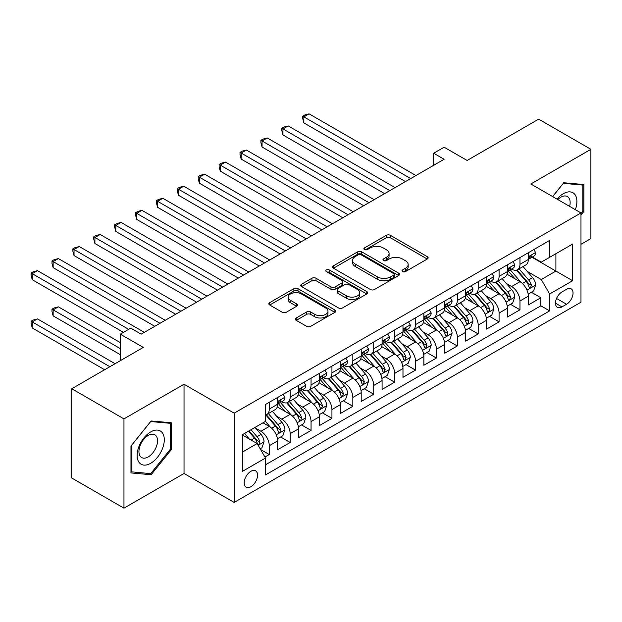 <?xml version="1.0" encoding="UTF-8"?>
<svg xmlns="http://www.w3.org/2000/svg" width="622" height="622" viewBox="0 0 622 622"><rect width="100%" height="100%" fill="white"/><g stroke="black" fill="none" stroke-linecap="round" stroke-linejoin="round"><path stroke-width="0.93" d="M402.621 271.589A2.029 1.174 0 0 0 405.49 271.589L427.275 259.016A2.9 1.672 0 0 0 428.13 257.827A2.9 1.672 0 0 0 427.275 256.645L390.367 235.334A2.9 1.672 0 0 0 386.262 235.334L364.476 247.914A2.029 1.174 0 0 0 363.878 248.738A2.029 1.174 0 0 0 364.476 249.57A2.029 1.174 0 0 0 367.345 249.57L370.168 247.945A9.283 5.357 0 0 1 383.292 247.945L386.363 249.717A9.283 5.357 0 0 1 389.084 253.504A9.283 5.357 0 0 1 386.363 257.298L383.549 258.923A2.029 1.174 0 0 0 382.95 259.755A2.029 1.174 0 0 0 383.549 260.579A2.029 1.174 0 0 0 386.417 260.579L389.24 258.954A9.283 5.357 0 0 1 402.364 258.954L405.435 260.727A9.283 5.357 0 0 1 408.156 264.521A9.283 5.357 0 0 1 405.435 268.307L402.621 269.932A2.029 1.174 0 0 0 402.022 270.764A2.029 1.174 0 0 0 402.621 271.589L402.621 269.932M250.884 486.738A9.454 5.458 120 0 0 257.057 478.411A9.454 5.458 120 0 0 255.611 470.831A9.454 5.458 120 0 0 250.884 471.305A9.454 5.458 120 0 0 244.71 479.632A9.454 5.458 120 0 0 246.156 487.213A9.454 5.458 120 0 0 250.884 486.738M296.235 317.974A2.9 1.672 0 0 0 295.388 319.156A2.9 1.672 0 0 0 296.235 320.338L306.592 326.317A2.9 1.672 0 0 0 310.697 326.317L334.893 312.353A2.9 1.672 0 0 0 335.74 311.163A2.9 1.672 0 0 0 334.893 309.981L297.985 288.67A2.9 1.672 0 0 0 293.879 288.67L269.684 302.642A2.9 1.672 0 0 0 268.836 303.824A2.9 1.672 0 0 0 269.684 305.005L282.194 312.228A2.9 1.672 0 0 0 286.291 312.228L296.647 306.249A2.9 1.672 0 0 0 297.495 305.068A2.9 1.672 0 0 0 296.647 303.886L290.443 300.302A7.759 4.478 0 0 1 288.173 297.137A7.759 4.478 0 0 1 292.962 293.001A7.759 4.478 0 0 1 301.413 293.965L325.718 307.999A7.759 4.478 0 0 1 327.988 311.163A7.759 4.478 0 0 1 323.199 315.307A7.759 4.478 0 0 1 314.748 314.335L310.697 311.995A2.9 1.672 0 0 0 306.592 311.995L296.235 317.974L296.235 320.338M580.979 244.298L590.9 238.568L590.9 149.311L538.668 119.152L467.114 160.468L444.131 147.196L433.689 153.23L444.131 159.263L141.202 334.162L130.752 328.128L120.31 334.162L120.31 360.698M123.965 418.894L123.965 508.151L184.026 473.474L184.026 384.217L123.965 418.894L71.732 388.734L143.293 347.426L120.31 334.162M184.026 384.217L234.167 413.163L580.979 212.934L580.979 302.199L234.167 502.421L234.167 413.163M590.9 149.311L530.838 183.988L580.979 212.934M370.37 289.502A2.9 1.672 0 0 0 374.475 289.502L398.671 275.53A2.9 1.672 0 0 0 399.518 274.341A2.9 1.672 0 0 0 398.671 273.159L361.755 251.848A2.9 1.672 0 0 0 357.658 251.848L333.462 265.819A2.9 1.672 0 0 0 332.607 267.001A2.9 1.672 0 0 0 333.462 268.191L370.37 289.502M327.195 272.032A2.029 1.174 0 0 1 329.256 272.319L329.256 269.901L366.786 291.57A2.9 1.672 0 0 1 367.633 292.752A2.9 1.672 0 0 1 366.786 293.942L342.582 307.913A2.9 1.672 0 0 1 338.485 307.913L301.569 286.602L301.569 284.231A2.9 1.672 0 0 0 300.721 285.412A2.9 1.672 0 0 0 301.569 286.602M301.569 284.231L311.925 278.252A2.9 1.672 0 0 1 316.03 278.252L330.997 286.897A2.9 1.672 0 0 0 335.102 286.897L341.968 282.924A2.9 1.672 0 0 0 342.815 281.743A2.9 1.672 0 0 0 341.968 280.561L326.387 271.565A2.029 1.174 0 0 1 325.788 270.733A2.029 1.174 0 0 1 327.04 269.653A2.029 1.174 0 0 1 329.256 269.901M123.965 508.151L71.732 477.999L71.732 388.734M264.933 457.038L269.272 454.534L260.595 449.527M255.665 428.231L260.913 431.256A11.818 6.826 60 0 1 269.272 445.733L277.622 440.905L277.622 449.714L290.163 442.475L280.654 436.986M276.557 416.165L281.805 419.197A11.818 6.826 60 0 1 290.163 433.666L298.513 428.846L298.513 437.647L311.054 430.416L301.546 424.927M297.448 404.106L302.696 407.13A11.818 6.826 60 0 1 311.054 421.607L319.413 416.779L319.413 425.588L331.946 418.349L322.437 412.86M318.34 392.047L323.588 395.071A11.818 6.826 60 0 1 331.946 409.548L340.304 404.72L340.304 413.529L352.837 406.29L343.328 400.801M339.231 379.98L344.479 383.012A11.818 6.826 60 0 1 352.837 397.481L361.195 392.661L361.195 401.462L373.729 394.224L364.22 388.742M360.122 367.921L365.371 370.945A11.818 6.826 60 0 1 373.729 385.422L382.087 380.594L382.087 389.403L394.62 382.165L385.111 376.675M381.022 355.854L386.262 358.886A11.818 6.826 60 0 1 394.62 373.363L402.978 368.535L402.978 377.344L415.512 370.106L406.003 364.616M401.913 343.795L407.153 346.827A11.818 6.826 60 0 1 415.512 361.296L423.87 356.476L423.87 365.277L436.403 358.039L426.902 352.55M422.804 331.736L428.045 334.76A11.818 6.826 60 0 1 436.403 349.237L444.761 344.409L444.761 353.218L457.294 345.98L447.793 340.491M443.696 319.669L448.936 322.701A11.818 6.826 60 0 1 457.294 337.171L465.653 332.35L465.653 341.151L478.186 333.921L468.685 328.432M464.587 307.61L469.828 310.635A11.818 6.826 60 0 1 478.186 325.112L486.544 320.291L486.544 329.092L499.077 321.854L489.576 316.365M485.479 295.551L490.727 298.576A11.818 6.826 60 0 1 499.077 313.053L507.435 308.224L507.435 317.033L519.969 309.795L519.969 300.986A11.818 6.826 -120 0 0 511.618 286.517L506.37 283.484M510.468 304.306L519.969 309.795M277.622 440.905A11.818 6.826 -120 0 0 269.272 426.435L262.997 422.812M298.513 428.846A11.818 6.826 -120 0 0 290.163 414.369L277.241 406.912M319.413 416.779A11.818 6.826 -120 0 0 311.054 402.31L298.132 394.846M340.304 404.72A11.818 6.826 -120 0 0 331.946 390.243L319.024 382.787M361.195 392.661A11.818 6.826 -120 0 0 352.837 378.184L339.915 370.728M382.087 380.594A11.818 6.826 -120 0 0 373.729 366.125L360.807 358.661M402.978 368.535A11.818 6.826 -120 0 0 394.62 354.058L381.698 346.602M423.87 356.476A11.818 6.826 -120 0 0 415.512 341.999L402.589 334.543M444.761 344.409A11.818 6.826 -120 0 0 436.403 329.94L423.481 322.476M465.653 332.35A11.818 6.826 -120 0 0 457.294 317.873L444.372 310.417M486.544 320.291A11.818 6.826 -120 0 0 478.186 305.814L465.272 298.358M507.435 308.224A11.818 6.826 -120 0 0 499.077 293.755L486.163 286.291M566.564 289.292L561.961 291.943A9.159 5.287 120 0 0 555.982 300.014A9.159 5.287 120 0 0 557.382 307.354A9.159 5.287 120 0 0 561.961 306.903L566.564 304.244A9.159 5.287 120 0 0 572.543 296.173A9.159 5.287 120 0 0 571.144 288.833A9.159 5.287 120 0 0 566.564 289.292M242.526 452L257.15 443.556L265.508 458.033L265.508 474.92L549.638 310.883L549.638 293.996L541.28 279.519L527.262 271.425M265.508 458.033L242.526 471.305L242.526 434.63L265.508 421.366L265.508 404.479L549.638 240.434L549.638 257.321L572.621 244.057L572.621 280.724L549.638 293.996M281.696 401.765L281.805 401.828A11.818 6.826 60 0 0 287.714 402.411L296.072 397.582A11.818 6.826 -120 0 0 298.513 392.179L298.513 385.422M302.587 389.699L302.696 389.761A11.818 6.826 60 0 0 308.605 390.352L316.963 385.523A11.818 6.826 -120 0 0 319.413 380.112L319.413 373.355M323.479 377.64L323.588 377.702A11.818 6.826 60 0 0 329.497 378.285L337.855 373.464A11.818 6.826 -120 0 0 340.304 368.053L340.304 361.296M344.37 365.58L344.479 365.643A11.818 6.826 60 0 0 350.388 366.226L358.746 361.398A11.818 6.826 -120 0 0 361.195 355.994L361.195 349.237M365.262 353.514L365.371 353.576A11.818 6.826 60 0 0 371.28 354.167L379.638 349.339A11.818 6.826 -120 0 0 382.087 343.927L382.087 337.171M386.153 341.455L386.262 341.517A11.818 6.826 60 0 0 392.171 342.1L400.529 337.279A11.818 6.826 -120 0 0 402.978 331.868L402.978 325.112M407.045 329.388L407.153 329.458A11.818 6.826 60 0 0 413.062 330.041L421.421 325.213A11.818 6.826 -120 0 0 423.87 319.801L423.87 313.053M427.936 317.329L428.045 317.391A11.818 6.826 60 0 0 433.954 317.974L442.312 313.154A11.818 6.826 -120 0 0 444.761 307.742L444.761 300.986M448.827 305.27L448.936 305.332A11.818 6.826 60 0 0 454.845 305.915L463.203 301.095A11.818 6.826 -120 0 0 465.653 295.683L465.653 288.927M469.719 293.203L469.828 293.265A11.818 6.826 60 0 0 475.737 293.856L484.095 289.028A11.818 6.826 -120 0 0 486.544 283.616L486.544 276.868M490.61 281.144L490.727 281.206A11.818 6.826 60 0 0 496.636 281.789L504.986 276.969A11.818 6.826 -120 0 0 507.435 271.557L507.435 264.801M265.508 464.789L540.86 305.814L540.86 297.736L528.327 304.967L528.327 296.165A11.818 6.826 -120 0 0 519.969 281.688L507.054 274.232M511.509 269.085L511.618 269.147A11.818 6.826 -120 0 0 517.527 269.73A11.818 6.826 -120 0 0 519.969 264.319L519.969 257.562M517.527 269.73L525.878 264.902A11.818 6.826 -120 0 0 528.327 259.498L528.327 252.742M269.272 402.31L269.272 409.066A11.818 6.826 60 0 1 266.822 414.47A11.818 6.826 60 0 1 265.508 414.952M266.822 414.47L275.181 409.649A11.818 6.826 -120 0 0 277.622 404.238L277.622 397.481M290.163 390.243L290.163 396.999A11.818 6.826 60 0 1 287.714 402.411M311.054 378.184L311.054 384.94A11.818 6.826 60 0 1 308.605 390.352M331.946 366.125L331.946 372.873A11.818 6.826 60 0 1 329.497 378.285M352.837 354.058L352.837 360.814A11.818 6.826 60 0 1 350.388 366.226M373.729 341.999L373.729 348.755A11.818 6.826 60 0 1 371.28 354.167M394.62 329.94L394.62 336.689A11.818 6.826 60 0 1 392.171 342.1M415.512 317.873L415.512 324.63A11.818 6.826 60 0 1 413.062 330.041M436.403 305.814L436.403 312.571A11.818 6.826 60 0 1 433.954 317.974M457.294 293.747L457.294 300.504A11.818 6.826 60 0 1 454.845 305.915M478.186 281.688L478.186 288.445A11.818 6.826 60 0 1 475.737 293.856M499.077 269.629L499.077 276.386A11.818 6.826 60 0 1 496.636 281.789M499.077 313.053L499.077 321.854M478.186 325.112L478.186 333.921M457.294 337.171L457.294 345.98M436.403 349.237L436.403 358.039M415.512 361.296L415.512 370.106M394.62 373.363L394.62 382.165M373.729 385.422L373.729 394.224M352.837 397.481L352.837 406.29M331.946 409.548L331.946 418.349M311.054 421.607L311.054 430.416M290.163 433.666L290.163 442.475M269.272 445.733L269.272 454.534M257.15 443.556L242.526 435.12M541.28 279.519L555.905 271.075L555.905 253.706L572.621 244.057M531.981 257.259L572.621 280.724M532.401 257.018L541.28 262.15L549.638 257.321M184.026 473.474L234.167 502.421M433.689 153.23L433.689 165.289M531.359 292.247L540.86 297.736M540.86 305.814L549.638 310.883M580.979 215.056L583.903 211.418L583.903 184.54L563.742 182.736L552.624 196.568M130.962 472.922L151.123 474.726L171.283 449.644L171.283 422.758L151.123 420.962L130.962 446.044L130.962 472.922M582.853 210.819L583.903 211.418M170.241 449.037L171.283 449.644M148.992 473.49L151.123 474.726M403.429 271.876L405.435 270.718A9.283 5.357 0 0 0 408.156 266.931L408.156 264.521M389.084 253.504L389.084 255.922A9.283 5.357 0 0 1 386.363 259.708L384.357 260.867M427.236 259.032L390.367 237.744A2.9 1.672 0 0 0 386.262 237.744L365.285 249.857M398.632 275.554L361.755 254.266A2.9 1.672 0 0 0 357.658 254.266L333.493 268.214M393.547 275.173A2.029 1.174 0 0 0 394.138 274.341A2.029 1.174 0 0 0 393.547 273.517L361.141 254.81A2.029 1.174 0 0 0 358.272 254.81L355.302 256.528A9.283 5.357 0 0 0 352.581 260.315A9.283 5.357 0 0 0 355.302 264.101L377.445 276.891A9.283 5.357 0 0 0 390.569 276.891L393.547 275.173L393.547 277.583A2.029 1.174 0 0 0 394.138 276.759L394.138 274.341M352.581 260.315L352.581 262.725A9.283 5.357 0 0 0 355.302 266.519L355.302 264.101M393.547 277.583L390.569 279.301A9.283 5.357 0 0 1 377.445 279.301L355.302 266.519M301.608 286.618L311.925 280.662L311.925 278.252M342.815 281.743L342.815 284.153A2.9 1.672 0 0 1 341.968 285.342L335.102 289.308A2.9 1.672 0 0 1 330.997 289.308L316.03 280.662A2.9 1.672 0 0 0 311.925 280.662M329.256 272.319L366.747 293.965M346.532 295.862A7.759 4.478 0 0 0 354.983 296.834A7.759 4.478 0 0 0 359.773 292.698A7.759 4.478 0 0 0 357.502 289.525L348.942 284.588A2.9 1.672 0 0 0 344.837 284.588L337.971 288.554A2.9 1.672 0 0 0 337.124 289.735A2.9 1.672 0 0 0 337.971 290.917L346.532 295.862L346.532 298.272A7.759 4.478 0 0 0 354.983 299.244A7.759 4.478 0 0 0 359.773 295.108L359.773 292.698M337.124 289.735L337.124 292.146A2.9 1.672 0 0 0 337.971 293.335L337.971 290.917M346.532 298.272L337.971 293.335M327.988 311.163L327.988 313.581A7.759 4.478 0 0 1 323.199 317.718A7.759 4.478 0 0 1 314.748 316.746L310.697 314.405A2.9 1.672 0 0 0 306.592 314.405L296.274 320.361M288.173 297.137L288.173 299.547A7.759 4.478 0 0 0 290.443 302.712L290.443 300.302M296.608 306.273L290.443 302.712M334.854 312.368L297.985 291.08A2.9 1.672 0 0 0 293.879 291.08L269.723 305.029M528.156 294.097L533.552 290.979L535.643 284.946A7.829 4.517 -120 0 0 532.587 277.591L523.048 266.543M521.135 282.45L510.227 269.824M514.923 278.773L508.594 271.441A18.761 10.831 -120 0 0 508.011 270.788M303.847 171.143L363.699 205.703L262.064 147.017L262.064 140.984L267.281 137.975L374.149 199.67M516.462 270.158L526.111 281.331A7.829 4.517 60 0 1 528.902 286.726L529.477 287.652L530.535 287.504L531.413 285.28A7.829 4.517 -120 0 0 528.622 279.884L519.075 268.836M517.03 269.971L527.402 281.984A3.989 2.301 60 0 1 528.405 283.546L531.413 285.28M533.863 249.546L535.643 252.618A7.829 4.517 60 0 1 534.018 256.085L530.053 258.379A7.829 4.517 -120 0 0 531.413 256.575L531.25 255.875M410.707 178.561L303.847 116.866L309.064 113.849L415.931 175.544M528.591 258.744L528.622 258.744A7.829 4.517 -120 0 0 530.053 258.379M530.403 255.992L531.413 256.575C530.924 255.393 530.084 255.875 528.902 258.021A7.829 4.517 60 0 1 528.327 259.133M405.482 181.577L303.847 122.892L303.847 116.866L302.696 116.197L304.788 114.992L309.064 113.849M303.847 122.892L302.696 118.615L302.696 116.197M575.358 209.692A19.204 11.087 120 0 0 563.322 193.699A19.204 11.087 120 0 0 557.032 199.11M569.635 206.387A13.148 7.588 120 0 0 567.427 196.568A13.148 7.588 120 0 0 560.85 197.213A13.148 7.588 120 0 0 557.81 199.561M552.663 196.591L563.322 183.334L582.853 185.076L582.853 211.122L580.979 213.463M581.562 184.33L582.853 185.076M162.466 448.649A19.204 11.087 120 0 0 157.498 430.097A19.204 11.087 120 0 0 138.947 446.549A19.204 11.087 120 0 0 143.915 465.101A19.204 11.087 120 0 0 162.466 448.649M156.285 446.891A13.148 7.588 120 0 0 154.808 434.786A13.148 7.588 120 0 0 140.183 445.453A13.148 7.588 120 0 0 141.66 457.559A13.148 7.588 120 0 0 156.285 446.891M131.172 471.904L131.172 445.857L150.703 421.553L170.241 423.302L170.241 449.348L150.703 473.645L130.962 471.779M168.943 422.556L170.241 423.302M507.264 306.156L512.66 303.038L514.752 297.005A7.829 4.517 -120 0 0 511.696 289.658L502.156 278.602M500.243 294.517L489.327 281.883M494.031 290.839L487.702 283.508A18.761 10.831 -120 0 0 487.119 282.854M282.956 183.202L342.808 217.762L241.165 159.084L241.165 153.051L246.39 150.034L353.257 211.729M495.571 282.217L505.219 293.397A7.829 4.517 60 0 1 508.011 298.785L508.586 299.718L509.643 299.571L510.522 297.339A7.829 4.517 -120 0 0 507.731 291.951L498.183 280.895M496.138 282.038L506.51 294.043A3.989 2.301 60 0 1 507.513 295.606L510.522 297.339M486.365 318.215L491.769 315.097L493.852 309.072A7.829 4.517 -120 0 0 490.805 301.717L481.265 290.668M479.352 306.576L468.436 293.949M473.14 302.898L466.811 295.567A18.761 10.831 -120 0 0 466.228 294.914M262.064 195.269L321.916 229.821L220.274 171.143L220.274 165.11L225.498 162.093L332.358 223.796M474.679 294.276L484.328 305.456A7.829 4.517 60 0 1 487.119 310.852L487.695 311.777L488.752 311.63L489.631 309.406A7.829 4.517 -120 0 0 486.839 304.01L477.292 292.962M475.247 294.097L485.619 306.11A3.989 2.301 60 0 1 486.622 307.665L489.631 309.406M465.474 330.282L470.877 327.164L472.961 321.131A7.829 4.517 -120 0 0 469.913 313.783L460.373 302.727M458.461 318.643L447.545 306.008M452.248 314.957L445.92 307.633A18.761 10.831 -120 0 0 445.336 306.98M241.165 207.328L301.025 241.888L199.382 183.202L199.382 177.177L204.607 174.16L311.466 235.855M453.78 306.343L463.437 317.515A7.829 4.517 60 0 1 466.228 322.911L466.803 323.844L467.861 323.689L468.739 321.465A7.829 4.517 -120 0 0 465.948 316.069L456.4 305.021M454.348 306.156L464.727 318.169A3.989 2.301 60 0 1 465.73 319.731L468.739 321.465M444.582 342.341L449.986 339.223L452.07 333.19A7.829 4.517 -120 0 0 449.022 325.842L439.474 314.786M437.561 330.702L426.653 318.067M431.357 327.024L425.028 319.692A18.761 10.831 -120 0 0 424.445 319.039M220.274 219.387L280.133 253.947L178.491 195.269L178.491 189.236L183.715 186.219L290.575 247.914M432.889 318.402L442.545 329.582A7.829 4.517 60 0 1 445.336 334.978L445.904 335.903L446.969 335.756L447.848 333.524A7.829 4.517 -120 0 0 445.057 328.136L435.509 317.08M433.456 318.223L443.836 330.228A3.989 2.301 60 0 1 444.839 331.79L447.848 333.524M512.971 261.605L514.752 264.684A7.829 4.517 60 0 1 513.127 268.144L509.161 270.438A7.829 4.517 -120 0 0 510.522 268.634L510.359 267.942M389.815 190.62L282.956 128.925L288.173 125.908L395.04 187.603M507.7 270.803L507.731 270.803A7.829 4.517 -120 0 0 509.161 270.438M509.511 268.051L510.522 268.634C510.032 267.452 509.193 267.934 508.011 270.08A7.829 4.517 60 0 1 507.435 271.192M384.59 193.636L282.956 134.958L282.956 128.925L281.805 128.264L283.896 127.059L288.173 125.908M282.956 134.958L281.805 130.674L281.805 128.264M492.08 273.664L493.852 276.743A7.829 4.517 60 0 1 492.235 280.211L488.262 282.497A7.829 4.517 -120 0 0 489.631 280.693L489.467 280.001M368.924 202.686L260.913 140.323L262.997 139.118L267.281 137.975M486.808 282.87L486.839 282.862A7.829 4.517 -120 0 0 488.262 282.497M488.62 280.11L489.631 280.693C489.133 279.519 488.301 280.001 487.119 282.147A7.829 4.517 60 0 1 486.544 283.259M262.064 147.017L260.913 142.733L260.913 140.323M471.188 285.731L472.961 288.802A7.829 4.517 60 0 1 471.344 292.27L467.371 294.564A7.829 4.517 -120 0 0 468.739 292.76L468.576 292.06M348.032 214.745L240.022 152.382L242.106 151.177L246.39 150.034M465.917 294.929L465.948 294.929A7.829 4.517 -120 0 0 467.371 294.564M467.728 292.177L468.739 292.76C468.242 291.578 467.41 292.06 466.228 294.206A7.829 4.517 60 0 1 465.653 295.318M241.165 159.084L240.022 154.8L240.022 152.382M450.297 297.79L452.07 300.869A7.829 4.517 60 0 1 450.452 304.329L446.479 306.623A7.829 4.517 -120 0 0 447.848 304.819L447.677 304.127M327.141 226.805L219.131 164.449L221.214 163.244L225.498 162.093M445.025 306.988L445.057 306.988A7.829 4.517 -120 0 0 446.479 306.623M446.837 304.236L447.848 304.819C447.35 303.637 446.518 304.119 445.336 306.265A7.829 4.517 60 0 1 444.761 307.385M220.274 171.143L219.131 166.859L219.131 164.449M423.691 354.4L429.094 351.29L431.178 345.257A7.829 4.517 -120 0 0 428.13 337.901L418.583 326.853M416.67 342.761L405.762 330.134M410.466 339.083L404.129 331.751A18.761 10.831 -120 0 0 403.554 331.098M199.382 231.454L259.242 266.006L157.599 207.328L157.599 201.295L162.824 198.278L269.684 259.98M411.997 330.461L421.654 341.641A7.829 4.517 60 0 1 424.445 347.037L425.013 347.962L426.07 347.815L426.956 345.591A7.829 4.517 -120 0 0 424.165 340.195L414.617 329.147M412.565 330.282L422.944 342.294A3.989 2.301 60 0 1 423.947 343.857L426.956 345.591M429.405 309.857L431.178 312.928A7.829 4.517 60 0 1 429.561 316.396L425.588 318.682A7.829 4.517 -120 0 0 426.956 316.878L426.785 316.186M306.249 238.871L198.239 176.508L200.323 175.303L204.607 174.16M424.134 319.055L424.165 319.055A7.829 4.517 -120 0 0 425.588 318.682M425.946 316.295L426.956 316.878C426.459 315.704 425.627 316.186 424.445 318.332A7.829 4.517 60 0 1 423.87 319.444M199.382 183.202L198.239 178.918L198.239 176.508M402.799 366.467L408.203 363.349L410.287 357.316A7.829 4.517 -120 0 0 407.239 349.968L397.691 338.912M395.779 354.828L384.87 342.193M389.574 351.15L383.238 343.818A18.761 10.831 -120 0 0 382.662 343.165M178.491 243.513L238.35 278.073L136.708 219.387L136.708 213.362L141.933 210.345L248.792 272.039M391.106 342.528L400.762 353.708A7.829 4.517 60 0 1 403.554 359.096L404.121 360.029L405.179 359.881L406.065 357.65A7.829 4.517 -120 0 0 403.266 352.254L393.726 341.206M391.673 342.341L402.053 354.353A3.989 2.301 60 0 1 403.056 355.916L406.065 357.65M408.514 321.916L410.287 324.987A7.829 4.517 60 0 1 408.67 328.455L404.697 330.748A7.829 4.517 -120 0 0 406.065 328.945L405.894 328.245M285.358 250.93L177.34 188.575L179.431 187.362L183.715 186.219M403.235 331.114L403.266 331.114A7.829 4.517 -120 0 0 404.697 330.748M405.054 328.362L406.065 328.945C405.567 327.763 404.735 328.245 403.554 330.391A7.829 4.517 60 0 1 402.978 331.503M178.491 195.269L177.34 190.985L177.34 188.575M381.908 378.526L387.312 375.408L389.395 369.382A7.829 4.517 -120 0 0 386.348 362.027L376.8 350.979M374.887 366.887L363.979 354.252M368.683 363.209L362.346 355.877A18.761 10.831 -120 0 0 361.771 355.224M157.599 255.58L217.459 290.132L115.816 231.454L115.816 225.421L121.041 222.404L227.901 284.098M370.214 354.587L379.871 365.767A7.829 4.517 60 0 1 382.662 371.163L383.23 372.088L384.287 371.94L385.166 369.709A7.829 4.517 -120 0 0 382.375 364.321L372.835 353.265M370.782 354.408L381.162 366.42A3.989 2.301 60 0 1 382.165 367.975L385.166 369.709M387.623 333.975L389.395 337.054A7.829 4.517 60 0 1 387.778 340.514L383.805 342.808A7.829 4.517 -120 0 0 385.166 341.004L385.002 340.312M264.467 262.989L156.449 200.634L158.54 199.429L162.824 198.278M382.343 343.173L382.375 343.173A7.829 4.517 -120 0 0 383.805 342.808M384.155 340.421L385.166 341.004C384.676 339.822 383.844 340.312 382.662 342.45A7.829 4.517 60 0 1 382.087 343.569M157.599 207.328L156.449 203.044L156.449 200.634M361.017 390.593L366.412 387.475L368.504 381.442A7.829 4.517 -120 0 0 365.456 374.086L355.908 363.038M353.996 378.946L343.087 366.319M347.791 375.268L341.455 367.936A18.761 10.831 -120 0 0 340.872 367.283M136.708 267.639L196.56 302.191L94.925 243.513L94.925 237.48L100.15 234.471L207.009 296.165M349.323 366.653L358.98 377.826A7.829 4.517 60 0 1 361.771 383.222L362.338 384.147L363.396 383.999L364.274 381.776A7.829 4.517 -120 0 0 361.483 376.38L351.943 365.332M349.891 366.467L360.262 378.479A3.989 2.301 60 0 1 361.273 380.042L364.274 381.776M366.731 346.042L368.504 349.113A7.829 4.517 60 0 1 366.887 352.581L362.914 354.874A7.829 4.517 -120 0 0 364.274 353.071L364.111 352.371M243.567 275.056L135.557 212.693L137.649 211.488L141.933 210.345M361.452 355.24L361.483 355.24A7.829 4.517 -120 0 0 362.914 354.874M363.264 352.48L364.274 353.071C363.784 351.889 362.953 352.371 361.771 354.517A7.829 4.517 60 0 1 361.195 355.628M136.708 219.387L135.557 215.111L135.557 212.693M340.125 402.652L345.521 399.534L347.612 393.501A7.829 4.517 -120 0 0 344.565 386.153L335.017 375.097M333.104 391.013L322.196 378.378M326.9 387.335L320.563 380.003A18.761 10.831 -120 0 0 319.98 379.35M115.816 279.698L175.668 314.258L74.034 255.572L74.034 249.546L79.258 246.53L186.118 308.224M328.432 378.712L338.088 389.893A7.829 4.517 60 0 1 340.879 395.281L341.447 396.214L342.504 396.066L343.383 393.835A7.829 4.517 -120 0 0 340.592 388.447L331.052 377.391M328.999 378.526L339.371 390.538A3.989 2.301 60 0 1 340.382 392.101L343.383 393.835M345.84 358.101L347.612 361.18A7.829 4.517 60 0 1 345.995 364.64L342.022 366.933A7.829 4.517 -120 0 0 343.383 365.13L343.22 364.438M222.676 287.115L114.666 224.76L116.757 223.555L121.041 222.404M340.561 367.299L340.592 367.299A7.829 4.517 -120 0 0 342.022 366.933M342.372 364.546L343.383 365.13C342.893 363.948 342.061 364.43 340.879 366.576A7.829 4.517 60 0 1 340.304 367.688M115.816 231.454L114.666 227.17L114.666 224.76M319.234 414.711L324.63 411.593L326.721 405.567A7.829 4.517 -120 0 0 323.673 398.212L314.126 387.164M312.213 403.072L301.305 390.437M306.008 399.394L299.672 392.062A18.761 10.831 -120 0 0 299.089 391.409M94.925 291.765L154.777 326.317L53.142 267.639L53.142 261.605L58.367 258.589L165.227 320.283M307.54 390.772L317.197 401.952A7.829 4.517 60 0 1 319.988 407.348L320.555 408.273L321.613 408.125L322.491 405.902A7.829 4.517 -120 0 0 319.7 400.506L310.153 389.45M308.108 390.593L318.48 402.605A3.989 2.301 60 0 1 319.49 404.16L322.491 405.902M324.948 370.16L326.721 373.239A7.829 4.517 60 0 1 325.096 376.699L321.131 378.992A7.829 4.517 -120 0 0 322.491 377.189L322.328 376.497M201.785 299.182L93.774 236.819L95.866 235.614L100.15 234.471M319.669 379.358L319.7 379.358A7.829 4.517 -120 0 0 321.131 378.992M321.481 376.605L322.491 377.189C322.002 376.015 321.162 376.497 319.988 378.635A7.829 4.517 60 0 1 319.413 379.754M94.925 243.513L93.774 239.229L93.774 236.819M298.342 426.778L303.738 423.66L305.83 417.626A7.829 4.517 -120 0 0 302.782 410.271L293.234 399.223M291.321 415.131L280.413 402.504M285.109 411.453L278.78 404.129A18.761 10.831 -120 0 0 278.197 403.468M74.034 303.824L123.444 332.35L32.251 279.698L32.251 273.664L37.476 270.656L144.335 332.35M286.649 402.838L296.305 414.011A7.829 4.517 60 0 1 299.096 419.407L299.664 420.332L300.721 420.184L301.6 417.961A7.829 4.517 -120 0 0 298.809 412.565L289.261 401.517M287.216 402.652L297.588 414.664A3.989 2.301 60 0 1 298.599 416.227L301.6 417.961M304.057 382.227L305.83 385.298A7.829 4.517 60 0 1 304.205 388.766L300.239 391.059A7.829 4.517 -120 0 0 301.6 389.255L301.437 388.556M180.893 311.241L72.883 248.878L74.974 247.673L79.258 246.53M298.778 391.425L298.809 391.425A7.829 4.517 -120 0 0 300.239 391.059M300.589 388.672L301.6 389.255C301.11 388.074 300.27 388.556 299.096 390.702A7.829 4.517 60 0 1 298.513 391.813M74.034 255.572L72.883 251.296L72.883 248.878M277.451 438.837L282.847 435.719L284.938 429.685A7.829 4.517 -120 0 0 281.89 422.338L272.343 411.282M270.43 427.197L265.431 421.413M264.218 423.52L263.409 422.579M120.31 342.605L58.367 306.84L53.142 309.857L53.142 315.883L120.31 354.664M265.757 414.897L275.414 426.078A7.829 4.517 60 0 1 278.205 431.466L278.773 432.399L279.83 432.251L280.709 430.02A7.829 4.517 -120 0 0 277.917 424.632L268.37 413.576M266.325 414.718L276.697 426.723A3.989 2.301 60 0 1 277.7 428.286L280.709 430.02M53.142 315.883L51.991 311.606L51.991 309.188L120.31 348.631M51.991 309.188L54.083 307.983L58.367 306.84M283.158 394.286L284.938 397.365A7.829 4.517 60 0 1 283.313 400.825L279.348 403.118A7.829 4.517 -120 0 0 280.709 401.314L280.545 400.622M160.002 323.3L51.991 260.945L54.083 259.739L58.367 258.589M277.886 403.484L277.917 403.484A7.829 4.517 -120 0 0 279.348 403.118M279.698 400.731L280.709 401.314C280.219 400.133 279.379 400.615 278.205 402.761A7.829 4.517 60 0 1 277.622 403.872M53.142 267.639L51.991 263.355L51.991 260.945M260.183 448.804L261.955 447.778L264.047 441.752A7.829 4.517 -120 0 0 260.999 434.397L254.989 427.438M249.375 439.07L244.539 433.472M243.326 435.579L242.526 434.654M115.086 363.707L37.476 318.899L32.251 321.916L32.251 327.95L104.636 369.74M248.512 431.178L254.522 438.137A7.829 4.517 60 0 1 257.314 443.533L257.881 444.458L258.939 444.31L259.817 442.087A7.829 4.517 -120 0 0 257.026 436.691L251.016 429.732M248.994 430.898L255.805 438.79A3.989 2.301 60 0 1 256.808 440.345L259.817 442.087M32.251 327.95L31.1 323.665L31.1 321.255L109.861 366.723M31.1 321.255L33.191 320.05L37.476 318.899M128.668 329.333L31.1 273.004L33.191 271.798L37.476 270.656M32.251 279.698L31.1 275.414L31.1 273.004M260.913 431.256L269.272 426.435M281.805 419.197L290.163 414.369M302.696 407.13L311.054 402.31M323.588 395.071L331.946 390.243M344.479 383.012L352.837 378.184M365.371 370.945L373.729 366.125M386.262 358.886L394.62 354.058M407.153 346.827L415.512 341.999M428.045 334.76L436.403 329.94M448.936 322.701L457.294 317.873M469.828 310.635L478.186 305.814M490.727 298.576L499.077 293.755M511.618 286.517L519.969 281.688M519.969 264.319L528.327 259.498M269.272 409.066L277.622 404.238M290.163 396.999L298.513 392.179M311.054 384.94L319.413 380.112M331.946 372.873L340.304 368.053M352.837 360.814L361.195 355.994M373.729 348.755L382.087 343.927M394.62 336.689L402.978 331.868M415.512 324.63L423.87 319.801M436.403 312.571L444.761 307.742M457.294 300.504L465.653 295.683M478.186 288.445L486.544 283.616M499.077 276.386L507.435 271.557M519.969 300.986L528.327 296.165M556.542 298.459L566.564 304.244M555.485 303.163L561.961 306.903M405.435 270.718L405.435 268.307M383.549 260.579L383.549 258.923M386.363 259.708L386.363 257.298M364.476 249.57L364.476 247.914M386.262 237.744L386.262 235.334M390.367 237.744L390.367 235.334M427.275 259.016L427.275 256.645M333.462 268.191L333.462 265.819M357.658 254.266L357.658 251.848M361.755 254.266L361.755 251.848M398.671 275.53L398.671 273.159M377.445 279.301L377.445 276.891M390.569 279.301L390.569 276.891M316.03 280.662L316.03 278.252M330.997 289.308L330.997 286.897M335.102 289.308L335.102 286.897M341.968 285.342L341.968 282.924M366.786 293.942L366.786 291.57M306.592 314.405L306.592 311.995M310.697 314.405L310.697 311.995M314.748 316.746L314.748 314.335M296.647 306.249L296.647 303.886M269.684 305.005L269.684 302.642M293.879 291.08L293.879 288.67M297.985 291.08L297.985 288.67M334.893 312.353L334.893 309.981M526.958 290.077L535.589 285.094M528.622 279.884L532.587 277.591M522.379 283.492L526.111 281.331M535.589 252.532L528.327 256.723M506.067 302.144L514.697 297.16M507.731 291.951L511.696 289.658M501.487 295.551L505.219 293.397M485.176 314.203L493.806 309.22M486.839 304.01L490.805 301.717M480.596 307.61L484.328 305.456M464.284 326.262L472.914 321.286M465.948 316.069L469.913 313.783M459.705 319.677L463.437 317.515M443.393 338.329L452.023 333.345M445.057 328.136L449.022 325.842M438.813 331.736L442.545 329.582M514.697 264.591L507.435 268.782M493.806 276.65L486.544 280.849M472.914 288.717L465.653 292.908M452.023 300.776L444.761 304.967M422.501 350.388L431.132 345.404M424.165 340.195L428.13 337.901M417.922 343.803L421.654 341.641M431.132 312.843L423.87 317.033M401.61 362.447L410.24 357.471M403.266 352.254L407.239 349.968M397.03 355.862L400.762 353.708M410.24 324.902L402.978 329.092M380.718 374.514L389.349 369.53M382.375 364.321L386.348 362.027M376.139 367.921L379.871 365.767M389.349 336.961L382.087 341.151M359.827 386.573L368.449 381.589M361.483 376.38L365.456 374.086M355.248 379.988L358.98 377.826M368.449 349.028L361.195 353.218M338.928 398.64L347.558 393.656M340.592 388.447L344.565 386.153M334.356 392.047L338.088 389.893M347.558 361.087L340.304 365.277M318.036 410.699L326.667 405.715M319.7 400.506L323.673 398.212M313.457 404.106L317.197 401.952M326.667 373.146L319.413 377.336M297.145 422.758L305.775 417.774M298.809 412.565L302.782 410.271M292.565 416.172L296.305 414.011M305.775 385.212L298.513 389.403M276.254 434.825L284.884 429.841M277.917 424.632L281.89 422.338M271.674 428.231L275.414 426.078M284.884 397.271L277.622 401.462M258.146 445.282L263.992 441.9M257.026 436.691L260.999 434.397M251.14 440.088L254.522 438.137"/></g></svg>
